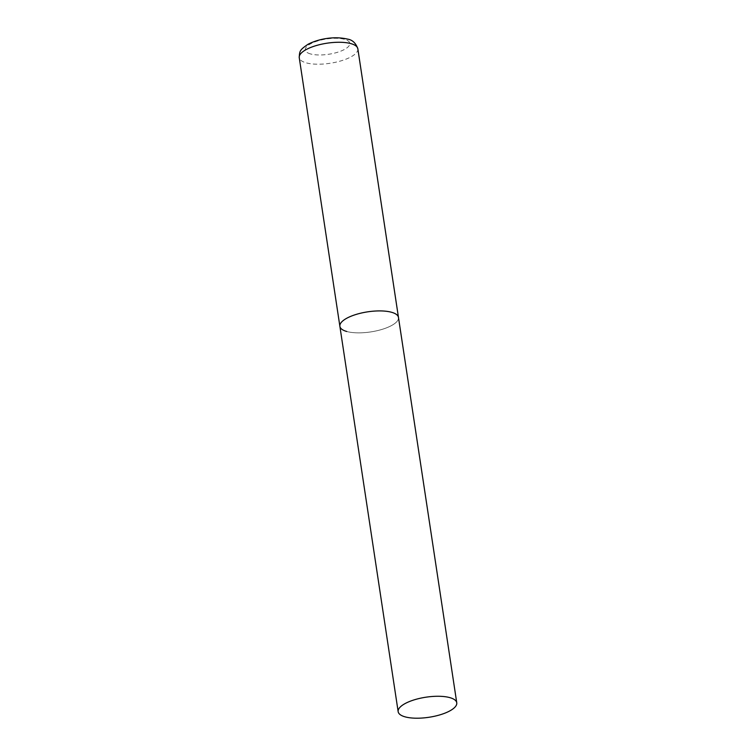 <?xml version="1.0" encoding="UTF-8"?>
<svg xmlns="http://www.w3.org/2000/svg" width="756" height="756" viewBox="0 0 756 756"><rect width="100%" height="100%" fill="white"/><g stroke="black" fill="none" stroke-linecap="round" stroke-linejoin="round"><path stroke-width="0.57" stroke-dasharray="3.78 2.83" d="M339.879 326.318A29.635 10.149 171.4 0 0 357.503 332.848A29.635 10.149 171.4 0 0 388.093 327.206A29.635 10.149 171.4 0 0 398.478 317.454A29.635 10.149 -8.6 0 1 379.956 329.985A29.635 10.149 -8.6 0 1 346.749 331.487M357.843 48.809A29.635 10.149 -8.6 0 1 339.331 61.34A29.635 10.149 -8.6 0 1 306.123 62.833A29.635 10.149 -8.6 0 1 299.244 57.673M310.508 53.931A22.519 7.721 -8.6 0 1 313.173 42.591A22.519 7.721 -8.6 0 1 344.585 39.34A22.519 7.721 -8.6 0 1 341.929 50.671A22.519 7.721 -8.6 0 1 310.508 53.931"/><path stroke-width="1.13" d="M346.749 331.487A29.635 10.149 -8.6 0 1 339.879 326.318A29.635 10.149 -8.6 0 1 358.391 313.778A29.635 10.149 -8.6 0 1 391.599 312.285A29.635 10.149 -8.6 0 1 398.478 317.454A29.635 10.149 171.4 0 0 380.844 310.924A29.635 10.149 171.4 0 0 350.255 316.566A29.635 10.149 171.4 0 0 339.879 326.318L299.244 57.673A29.635 10.149 -8.6 0 1 317.766 45.133A29.635 10.149 -8.6 0 1 350.973 43.64A29.635 10.149 -8.6 0 1 357.843 48.809C355.84 43.083 352.4 39.841 347.514 39.095C333.566 35.844 317.898 39.161 308.051 44.264C299.659 50.009 299.584 50.907 299.244 57.673M446.371 712.558A29.635 10.149 171.4 0 0 456.756 702.806A29.635 10.149 171.4 0 0 439.123 696.276A29.635 10.149 171.4 0 0 408.533 701.918A29.635 10.149 171.4 0 0 398.157 711.67A29.635 10.149 171.4 0 0 415.781 718.2A29.635 10.149 171.4 0 0 446.371 712.558M456.756 702.806L357.843 48.809M339.879 326.318L398.157 711.67"/></g></svg>

